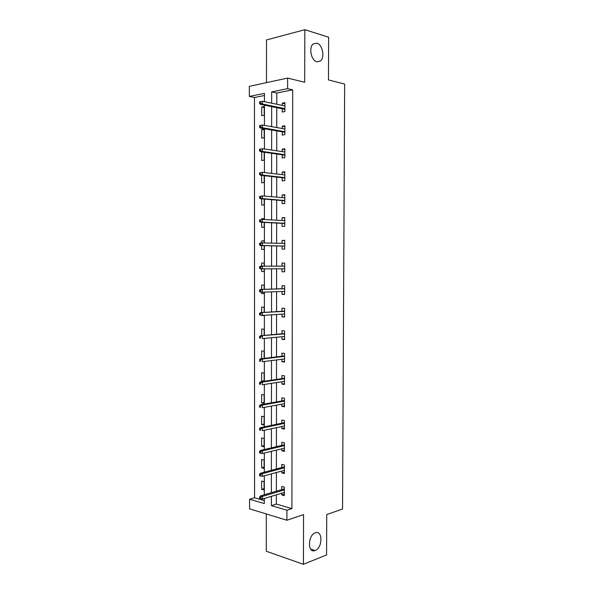 <?xml version="1.0" encoding="UTF-8"?>
<svg xmlns="http://www.w3.org/2000/svg" width="594" height="594" viewBox="0 0 594 594"><rect width="100%" height="100%" fill="white"/><g stroke="black" fill="none" stroke-linecap="round" stroke-linejoin="round"><path stroke-width="0.89" d="M316.84 61.813C311.234 60.707 308.479 47.483 313.179 43.956L316.899 43.154C322.549 44.483 325.089 57.603 320.404 61.019L316.84 61.813M315.206 550.475L314.939 550.571C307.432 553.474 307.766 535.157 315.266 532.863L315.362 532.825C322.876 529.848 322.705 547.943 315.206 550.475M264.441 95.508L254.47 97.505L249.354 96.436L249.346 86.345L287.63 78.089L287.615 88.662L271.673 91.899L271.666 103.185M266.298 513.951L266.283 551.254L303.423 564.3L326.566 554.937L326.73 514.545L342.545 509.028L344.654 84.073L328.467 79.93L328.645 37.214L304.833 29.7L266.498 39.947L266.483 82.655M276.373 494.847L276.366 504.083L291.899 508.598L286.917 510.209L286.902 520.255L249.591 508.835L249.584 499.227L264.315 503.564L264.315 498.463M254.47 97.505L254.574 497.75L249.584 499.227M254.574 497.75L264.315 500.579M264.092 490.013L264.092 481.719L261.635 481.058L261.635 489.33L264.092 490.013M264.1 468.421L264.1 460.098L261.635 459.504L261.635 467.797L264.1 468.421M264.107 446.77L264.107 438.431L261.642 437.897L261.635 446.213L264.107 446.77M264.115 425.066L264.115 416.698L261.642 416.238L261.642 424.576L264.115 425.066M264.122 403.304L264.122 394.921L261.642 394.52L261.642 402.873L264.122 403.304M264.122 381.281L264.13 373.077L261.65 372.742L261.65 381.125L263.432 381.385M264.13 358.39L264.137 351.188L261.65 350.913L261.65 358.687M264.137 335.432L264.137 329.232L261.657 329.024L261.657 335.655M261.657 315.384L264.144 315.696L264.144 315.317M264.144 312.414L264.144 307.224L261.657 307.083L261.657 312.563M261.657 292.174L261.657 293.555L264.152 293.651L264.152 292.137M264.152 289.33L264.152 285.157L261.664 285.083L261.657 289.412M261.664 268.896L261.664 271.517L264.159 271.547L264.159 268.889M264.159 266.186L264.159 263.038L261.664 263.031L261.664 266.194M261.664 245.604L261.664 249.428L264.167 249.391L264.167 245.656M264.167 242.887L264.167 240.852L261.664 240.912L261.664 242.857M261.672 222.267L261.672 227.279L264.167 227.175L264.174 222.394M264.174 219.505L264.174 218.614L261.672 218.748L261.672 219.446M261.672 198.864L261.672 205.071L264.174 204.9L264.182 199.072M261.679 175.401L261.679 182.811L264.182 182.573L264.182 175.683M261.746 151.878L261.679 160.484L264.189 160.18L264.189 152.227M264.196 137.734L264.196 129.084L261.687 129.485L261.679 138.105L264.196 137.734M264.204 115.221L264.204 106.549L261.687 107.024L261.687 115.667L264.204 115.221M291.899 508.598L292.708 89.835L276.782 93.035L276.774 104.24M276.767 107.677L276.745 127.562M276.745 130.873L276.722 150.817M276.722 154.009L276.7 174.012M276.693 177.086L276.678 197.141M276.67 200.104L276.656 220.211M276.648 223.054L276.626 243.221M276.626 245.946L276.604 266.149M276.604 268.807L276.581 288.922M276.581 291.684L276.559 311.642M276.559 314.501L276.537 334.296M276.537 337.251L276.514 356.89M276.507 359.949L276.492 379.425M276.485 382.581L276.47 401.9M276.462 405.153L276.448 424.316M276.44 427.665L276.418 446.673M276.418 450.118L276.396 468.97M276.396 472.512L276.373 491.208M281.749 493.235L281.749 494.921L284.333 495.641L284.348 487.139L281.764 486.449L281.756 489.619M281.779 471.049L281.779 472.869L284.37 473.522L284.377 464.998L281.794 464.374L281.786 467.53M281.808 448.812L281.808 450.757L284.4 451.343L284.415 442.797L281.823 442.24L281.816 445.389M281.838 426.514L281.838 428.593L284.429 429.113L284.444 420.545L281.853 420.055L281.846 423.188M281.868 404.158L281.868 406.37L284.467 406.816L284.481 398.225L281.883 397.802L281.875 400.928M281.898 381.742L281.898 384.088L284.496 384.466L284.511 375.853L281.912 375.497L281.905 378.608M281.935 359.273L281.927 361.739L284.533 362.05L284.548 353.415L281.942 353.133L281.935 356.229M281.964 336.739L281.957 339.337L284.563 339.582L284.578 330.925L281.972 330.709L281.964 333.798M281.994 314.144L281.987 316.877L284.6 317.055L284.615 308.375L282.002 308.227L281.994 311.301M282.024 291.483L282.016 294.357L284.637 294.461L284.645 285.759L282.031 285.684L282.024 288.743M282.053 268.77L282.046 271.777L284.667 271.814L284.682 263.09L282.061 263.083L282.053 266.127M282.083 246.072L282.076 249.138L284.704 249.101L284.712 240.355L282.091 240.414L282.083 243.362M282.113 223.344L282.105 226.44L284.734 226.336L284.749 217.56L282.12 217.694L282.12 220.523M282.143 200.557L282.143 203.683L284.771 203.504L284.786 194.706L282.15 194.914L282.15 197.616M282.172 177.703L282.172 180.858L284.801 180.613L284.816 171.792L282.18 172.067L282.18 174.651M282.202 154.796L282.202 157.982L284.838 157.655L284.853 148.812L282.209 149.161L282.209 151.626M282.239 131.823L282.232 135.038L284.875 134.645L284.882 125.772L282.247 126.195L282.239 128.534M282.269 108.791L282.261 112.028L284.905 111.568L284.92 102.673L282.276 103.17L282.269 105.383M287.63 78.089L304.692 82.269L304.833 29.7M292.708 89.835L287.615 88.662M303.423 564.3L303.556 514.634L286.902 520.255M264.441 101.685L264.441 93.369L249.354 96.436M264.315 494.772L264.323 475.787M264.323 472.185L264.33 453.044M264.33 449.547L264.337 430.242M264.337 426.841L264.345 407.38M264.345 404.076L264.352 384.452M264.352 381.244L264.36 361.464M264.36 358.36L264.367 338.417M264.367 335.41L264.375 315.303M264.375 312.399L264.382 292.129M264.382 289.323L264.389 268.889M264.389 266.186L264.397 245.664M264.397 242.894L264.404 222.408M264.404 219.52L264.412 199.087M264.412 196.079L264.419 175.705M264.419 172.579L264.427 152.257M264.427 149.012L264.427 128.75M264.434 125.386L264.434 105.175M271.384 496.346L271.376 505.635L286.917 510.209M271.666 106.638L271.651 126.663M271.651 129.997L271.636 150.074M271.629 153.289L271.614 173.418M271.614 176.515L271.599 196.703M271.599 199.681L271.584 219.929M271.584 222.787L271.569 243.087M271.562 245.827L271.547 266.164M271.547 268.844L271.532 289.085M271.532 291.869L271.517 311.954M271.517 314.835L271.503 334.756M271.495 337.734L271.48 357.499M271.48 360.573L271.465 380.175M271.465 383.353L271.451 402.799M271.451 406.073L271.436 425.356M271.428 428.734L271.421 447.861M271.413 451.329L271.399 470.3M271.399 473.864L271.384 492.678M276.366 504.083L271.376 505.635M276.782 93.035L271.673 91.899M284.333 494.141L281.749 494.921M264.092 488.624L261.635 489.33M264.1 467.159L261.635 467.797M284.37 472.163L281.779 472.869M264.107 445.641L261.635 446.213M284.4 450.126L281.808 450.757M264.115 424.064L261.642 424.576M284.437 428.036L281.838 428.593M264.122 402.435L261.642 402.873M284.467 405.88L281.868 406.37M264.122 380.754L261.65 381.125M284.504 383.672L281.898 384.088M284.533 361.404L281.927 361.739M284.571 339.085L281.957 339.337M264.144 315.369L261.657 315.533M284.6 316.699L281.987 316.877M264.152 293.458L261.657 293.555M284.637 294.253L282.016 294.357M264.159 271.495L261.664 271.517M284.667 271.755L282.046 271.777M264.167 240.986L261.664 240.912M284.712 240.496L282.091 240.414M264.174 218.889L261.672 218.748M284.749 217.85L282.12 217.694M284.778 195.151L282.15 194.914M284.816 172.386L282.18 172.067M264.189 152.242L261.679 151.886M284.853 149.554L282.209 149.161M264.196 129.915L261.687 129.485M284.882 126.671L282.247 126.195M264.204 107.529L261.687 107.024M284.92 103.727L282.276 103.17M284.34 488.855L260.491 495.901L262.355 496.436L284.34 489.909M260.573 497.304L259.541 497.007L259.541 498.463L260.573 498.76L260.573 497.304L262.355 496.436L262.355 499.057L284.34 492.456M260.491 495.901L259.541 497.007M260.573 498.76L262.355 499.057M284.377 466.839L260.491 473.21L262.355 473.693L284.377 467.797M260.573 474.532L259.541 474.264L259.541 475.727L260.573 475.994L260.573 474.532L262.355 473.693L262.355 476.321L284.37 470.351M260.491 473.21L259.541 474.264M260.573 475.994L262.355 476.321M284.407 444.772L260.491 450.452L262.362 450.891L284.407 445.626M260.58 451.7L259.541 451.462L259.541 452.925L260.58 453.17L260.58 451.7L262.362 450.891L262.362 453.519L284.407 448.188M260.491 450.452L259.541 451.462M260.58 453.17L262.362 453.519M284.444 422.646L260.491 427.643L262.37 428.022L284.444 423.396M260.58 428.809L259.541 428.601L259.541 430.063L260.58 430.279L260.58 428.809L262.37 428.022L262.37 430.665L284.437 425.965M260.58 430.279L259.541 430.063M260.491 427.643L259.541 428.601M284.474 400.46L260.499 404.766L262.37 405.093L284.474 401.106M260.58 405.858L259.541 405.672L259.541 407.142L260.58 407.328L260.58 405.858L262.37 405.093L262.37 407.744L284.474 403.682M260.58 407.328L259.541 407.142M260.499 404.766L259.541 405.672M284.511 378.222L260.499 381.823L262.377 382.105L284.511 378.764M260.58 382.84L259.541 382.685L259.541 384.162L260.58 384.318L260.58 382.84L262.377 382.105L262.377 384.756L284.504 381.341M260.58 384.318L259.541 384.162M260.499 381.823L259.541 382.685M284.541 355.917L260.499 358.828L262.377 359.051L284.541 356.355M260.588 359.756L259.541 359.637L259.541 361.115L260.588 361.241L260.588 359.756L262.377 359.051L262.377 361.716L284.541 358.947M260.588 361.241L259.541 361.115M260.499 358.828L259.541 359.637M284.578 333.553L260.499 335.766L284.578 333.895M260.588 336.62L259.541 336.523L259.541 338.001L260.588 338.105L260.588 336.62L262.385 335.937L262.385 338.602L284.571 336.486M260.588 338.105L259.541 338.001M260.499 335.766L259.541 336.523M284.608 311.137L260.506 312.637L284.608 311.367M260.588 313.409L259.541 313.342L259.541 314.835L260.588 314.902L260.588 313.409L262.392 312.756L262.385 315.436L284.608 313.966M260.588 314.902L262.385 315.436L259.541 314.835M260.506 312.637L259.541 313.342M284.645 288.662L260.506 289.449L284.645 288.781M260.588 290.139L259.541 290.102L259.541 291.595L260.588 291.639L260.588 290.139L262.392 289.516L262.392 292.196L284.637 291.394M260.588 291.639L262.392 292.196L260.506 292.129L259.541 291.595M260.506 289.449L259.541 290.102M284.675 266.119L260.506 266.194L284.675 266.142M260.595 266.81L259.541 266.803L259.541 268.295L260.595 268.31L260.595 266.81L262.399 266.209L262.399 268.904L284.675 268.755M260.595 268.31L262.399 268.904L260.506 268.882L259.541 268.295M260.506 266.194L259.541 266.803M259.541 243.436L259.541 244.936L260.595 244.914L260.595 243.414L259.541 243.436L260.506 242.879L284.712 243.436M260.595 243.414L262.399 242.842L262.399 245.537L260.506 245.574L284.704 246.131M260.595 244.914L262.399 245.537L284.704 246.057M259.541 244.936L260.506 245.574M259.541 220.003L259.541 221.51L260.595 221.458L260.595 219.951L259.541 220.003L262.407 219.409L284.741 220.671M260.595 219.951L262.407 219.409L262.407 222.111L260.514 222.201L284.741 223.485M260.595 221.458L262.407 222.111L284.741 223.299M259.541 221.51L260.514 222.201M259.541 196.51L259.541 198.017L260.595 197.936L260.603 196.428L259.541 196.51L262.414 195.909L284.778 197.847M260.603 196.428L262.414 195.909L262.407 198.626L260.514 198.767L284.771 200.772M260.595 197.936L262.407 198.626L284.771 200.482M259.541 198.017L260.514 198.767M259.548 172.951L259.548 174.458L260.603 174.346L260.603 172.839L259.548 172.951L262.414 172.349L284.816 174.955M260.603 172.839L262.414 172.349L262.414 175.067L260.514 175.267L284.808 178M260.603 174.346L262.414 175.067L284.808 177.599M259.548 174.458L260.514 175.267M259.548 149.324L259.548 150.839L260.603 150.698L260.603 149.183L259.548 149.324L262.422 148.723L284.845 152.012M260.603 149.183L262.422 148.723L262.422 151.448L260.514 151.7L284.845 155.168M260.603 150.698L262.422 151.448L284.845 154.663M259.548 150.839L260.514 151.7M259.548 125.638L259.548 127.153L260.603 126.982L260.603 125.46L259.548 125.638L262.422 125.03L284.882 129.002M260.603 125.46L262.422 125.03L262.422 127.762L260.521 128.074L284.875 132.276M260.603 126.982L262.422 127.762L284.875 131.66M259.548 127.153L260.521 128.074M259.548 101.878L259.548 103.408L260.61 103.2L260.61 101.671L259.548 101.878L262.429 101.27L284.912 105.932M260.61 101.671L262.429 101.27L262.429 104.017L260.521 104.381L284.912 109.326M260.61 103.2L262.429 104.017L284.912 108.598M259.548 103.408L260.521 104.381M314.939 550.571L310.699 549.168M320.404 61.019L316.877 61.821"/></g></svg>
